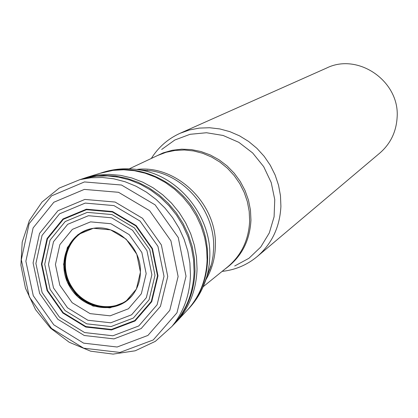 <?xml version="1.0" encoding="UTF-8"?>
<svg xmlns="http://www.w3.org/2000/svg" width="418" height="418" viewBox="0 0 418 418"><rect width="100%" height="100%" fill="white"/><g stroke="black" fill="none" stroke-linecap="round" stroke-linejoin="round"><path stroke-width="0.63" d="M140.401 272.092C140.249 279.95 138.102 286.967 133.953 293.138C119.647 314.759 84.807 311.535 70.443 287.814C55.354 264.552 67.632 231.786 93.329 228.332C116.444 224.095 141.436 247.21 140.401 272.092M133.002 294.471C118.007 314.169 84.99 310.104 71.175 287.359C56.723 265.012 67.45 233.521 91.714 228.609C67.549 233.589 56.911 264.986 71.316 287.265C85.094 309.942 117.991 314.049 133.002 294.465L133.258 294.12M172.415 325.894L177.41 320.789C189.84 306.478 196.387 289.199 197.045 268.957L196.491 257.143L194.38 245.366L190.744 233.861L185.655 222.846L179.202 212.537L171.521 203.143L162.759 194.845L153.087 187.797L142.7 182.138L131.806 177.969L120.609 175.361L109.328 174.363L98.178 174.97L87.378 177.169L80.601 179.442M222.12 271.386C235.334 269.939 247.043 264.986 257.248 256.521L379.878 153.014C390.428 143.802 396.165 132.036 397.1 117.714C400.146 81.531 358.242 52.323 326.61 68.045L180.012 133.316C167.947 138.813 158.38 147.193 151.321 158.453M257.248 256.521C271.977 243.652 279.861 226.922 280.906 206.335L280.473 195.728L278.529 185.195L275.112 174.97L270.3 165.277L264.192 156.337L256.924 148.343L248.663 141.472L239.587 135.876L229.905 131.67L219.831 128.937L209.585 127.741L199.386 128.086L189.458 129.961L180.012 133.316M154.994 275.363L149.08 299.81L133.352 318.051L111.089 326.562L86.74 323.84L65.03 310.564L50.076 289.355L44.731 264.27L50.076 240.094L65.203 221.54L87.294 212.365L112.014 214.575L134.371 227.873L149.754 249.624L154.994 275.363M157.523 275.775L152.032 248.762L135.892 225.939L112.426 211.994L86.495 209.69L63.337 219.33L47.49 238.793L41.899 264.134L47.511 290.426L63.181 312.654L85.93 326.573L111.449 329.441L134.8 320.538L151.311 301.42L157.523 275.775M151.88 274.762L146.352 297.679L131.618 314.791L110.744 322.79L87.905 320.256L67.528 307.805L53.494 287.908L48.483 264.364L53.514 241.688L67.721 224.294L88.438 215.714L111.606 217.799L132.553 230.266L146.964 250.643L151.88 274.762M146.169 273.644L141.854 252.509L129.23 234.655L110.88 223.719L90.56 221.864L72.371 229.367L59.873 244.614L55.432 264.526L59.821 285.217L72.157 302.705L90.069 313.625L110.133 315.825L128.441 308.771L141.341 293.739L146.169 273.644M140.438 272.102L136.373 289.12L125.463 301.869L109.955 307.878L92.942 306.039L77.738 296.785L67.272 281.951L63.557 264.395L67.35 247.513L77.967 234.608L93.386 228.275L110.587 229.869L126.105 239.127L136.78 254.233L140.438 272.102M91.73 228.609L88.867 229.409C66.854 236.363 58.353 265.911 71.87 286.92C84.891 308.244 115.19 313.469 131.038 296.686M186.198 311.316L188.34 309.006C200.206 295.348 206.461 278.89 207.114 259.63L206.602 248.396L204.611 237.199L201.162 226.258L196.329 215.792L190.2 206.001L182.896 197.077L174.562 189.197L165.361 182.504L155.475 177.138L145.098 173.183L134.434 170.716L123.681 169.771L113.053 170.361L99.73 173.386M172.911 325.329C186.883 310.611 194.245 292.386 194.987 270.655L194.401 258.502L192.175 246.385L188.346 234.566L182.99 223.28L176.218 212.757L168.172 203.221L159.007 194.851L148.923 187.828L138.118 182.285L126.826 178.329L115.269 176.025L103.68 175.419L92.294 176.5L81.332 179.238M173.078 325.136L175.795 322.053C187.389 307.867 193.487 291.006 194.088 271.465L193.544 259.703L191.475 247.978L187.912 236.504L182.912 225.511L176.579 215.192L169.024 205.755L160.397 197.38L150.867 190.211L140.61 184.395L129.826 180.022L118.717 177.18L107.494 175.9L96.365 176.203L85.533 178.073L81.578 179.17M79.948 179.625L59.246 188.069L41.993 202.066L29.37 220.532L22.206 242.074L20.9 265.164L25.472 288.216L35.567 309.675L50.484 328.114L69.242 342.274L90.591 351.167L113.106 354.103L135.223 350.791L155.344 341.36L171.965 326.406C183.69 311.98 189.85 294.842 190.451 274.997L189.897 263.016L187.786 251.072L184.15 239.383L179.066 228.171L172.618 217.653L164.932 208.028L156.149 199.48L146.452 192.16L136.012 186.209L125.034 181.736L113.733 178.805L102.305 177.478L90.978 177.754L79.948 179.625L85.533 178.073L81.703 179.139M186.026 276.225L178.261 237.544L155.135 204.877L121.502 185.028L84.441 181.94L51.508 195.896L29.114 223.724L21.318 259.724L29.328 296.942L51.492 328.407L83.684 348.199L119.914 352.431L153.239 339.954L176.966 312.826L186.026 276.225M178.115 276.523L170.92 240.82L149.571 210.651L118.534 192.301L84.305 189.396L53.854 202.244L33.111 227.935L25.869 261.24L33.273 295.704L53.802 324.833L83.61 343.141L117.124 347.018L147.909 335.44L169.792 310.344L178.115 276.523M167.749 276.46L160.449 306.352L141.159 328.579L113.947 338.888L84.264 335.497L57.83 319.289L39.632 293.462L33.085 262.912L39.538 233.427L57.94 210.724L84.891 199.433L115.133 202.056L142.522 218.295L161.369 244.932L167.749 276.46M164.023 276.361L157.947 246.385L140.03 221.059L113.989 205.604L85.225 203.085L59.581 213.807L42.051 235.397L35.896 263.465L42.119 292.558L59.455 317.152L84.624 332.571L112.881 335.785L138.766 325.956L157.1 304.795L164.023 276.361M157.988 275.838L152.455 248.6L136.179 225.584L112.52 211.524L86.369 209.204L63.024 218.922L47.041 238.547L41.408 264.103L47.067 290.609L62.867 313.019L85.8 327.054L111.533 329.943L135.077 320.967L151.724 301.697L157.988 275.838M177.41 320.789L188.34 309.006C211.424 284.261 214.298 241.829 194.333 210.149C174.52 178.371 135.077 162.471 102.755 172.462M206.576 277.542L211.68 263.465L213.065 255.957L213.645 248.266C215.139 212.25 186.146 176.276 151.421 170.816L140.082 169.943C178.914 176.046 211.451 216.425 209.794 256.751L209.319 263.941L207.918 272.379L206.884 276.497L202.484 288.274M139.069 169.776L151.421 170.816L139.006 169.765M203.205 286.706L227.58 266.966C241.379 255.367 248.731 240.031 249.64 220.976L249.201 211.33L247.383 201.748L244.216 192.452L239.78 183.648L234.169 175.539L227.502 168.308L219.941 162.111L211.654 157.084L202.829 153.338L193.665 150.955L184.359 149.978L175.132 150.423L166.171 152.267L157.68 155.465L129.293 168.804M136.806 169.431C176.642 164.535 217.485 204.224 215.359 246.338C215.014 258.543 211.869 269.652 205.917 279.668M154.639 156.896L163.135 152.873L172.237 150.276L181.725 149.169L191.387 149.587L200.985 151.535L210.291 154.968L219.084 159.817L227.141 165.962L234.273 173.261L240.303 181.543L245.079 190.598L248.496 200.212L250.466 210.149L250.946 220.176C249.828 241.228 241.165 257.53 224.968 269.082M209.439 269.986L209.768 270.002M234.717 265.984L248.95 258.282L260.738 247.043L269.307 232.925L274.093 216.785L274.757 199.637L271.219 182.561L263.695 166.667L252.665 152.967L238.84 142.345L223.118 135.469L206.508 132.741L190.065 134.303L174.813 140.014L161.677 149.472M147.188 170.178L147.058 170.481M88.867 229.409L92.138 228.531M188.34 309.006C200.447 295.077 206.826 278.435 207.49 259.066M87.378 177.169L102.744 172.467M171.965 326.406L173.167 325.037M206.591 277.484L211.038 265.911L206.884 276.497C203.075 289.533 196.491 300.814 187.139 310.328M209.502 269.829L209.82 269.845M147.35 170.199L147.225 170.492M140.082 169.943C126.691 167.691 113.67 168.7 101.031 172.968"/></g></svg>
